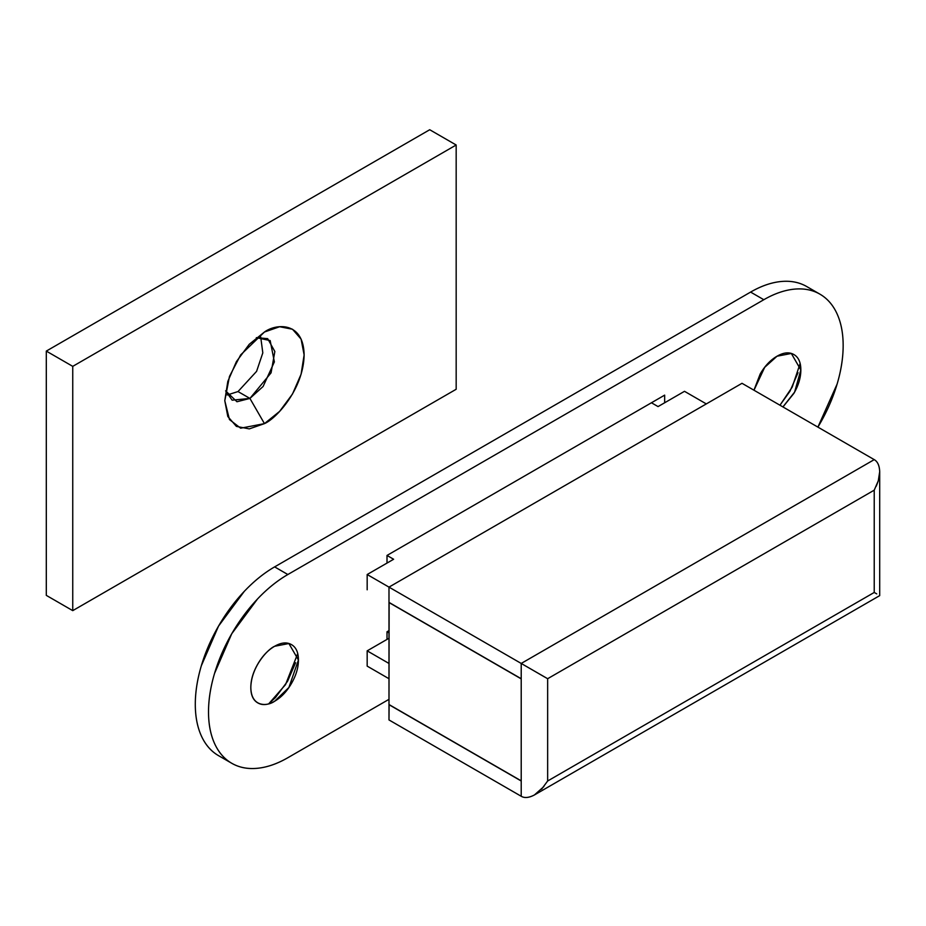 <?xml version="1.0" encoding="UTF-8"?>
<svg xmlns="http://www.w3.org/2000/svg" width="926" height="926" viewBox="0 0 926 926"><rect width="100%" height="100%" fill="white"/><g stroke="black" fill="none" stroke-linecap="round" stroke-linejoin="round"><path stroke-width="1.39" d="M387.01 555.438L393.619 559.258L367.171 574.525L388.989 587.119L367.171 574.525L367.171 589.793L367.171 574.525L393.619 559.258L387.01 555.438L664.66 395.136L664.66 402.764L664.66 395.136L387.01 555.438L387.01 563.066L387.01 555.438M658.05 406.583L651.441 402.764L658.05 406.583L684.499 391.316L658.05 406.583M706.307 403.91L684.499 391.316L706.307 403.91M389.128 602.456L521.211 678.874L521.211 780.85L388.989 704.524L389.128 602.456M742.004 383.306L874.225 459.632L742.004 383.306L388.989 587.119L742.004 383.306M544.685 677.033L521.211 663.444L521.211 678.712L388.989 602.386L388.989 587.119L521.211 663.444L521.211 796.267L388.989 719.942L388.989 704.674L521.211 781L521.211 796.267L388.989 719.942L389.128 704.593L521.211 781L388.989 704.524L388.989 602.537L521.211 678.874L388.989 602.386L388.989 587.119L521.211 663.444L874.225 459.632C877.64 461.565 879.468 465.593 879.7 471.739L878.276 480.825L874.225 490.167L547.648 678.712L547.648 781L874.225 592.455L874.225 490.167L874.225 592.455L547.648 781L547.648 678.712L874.225 490.167M543.886 786.556L534.429 794.959C528.989 797.842 524.579 798.27 521.211 796.267C524.533 798.247 528.943 797.807 534.429 794.959L538.608 791.996M541.583 789.183L547.648 781M876.737 593.879L874.225 592.455M876.262 486.173L878.276 480.825L879.7 471.739C879.422 465.57 877.593 461.53 874.225 459.632L521.211 663.444L547.648 678.712M225.631 390.865L236.952 401.745L249.916 398.423L264.454 423.622L240.656 428.194L229.463 419.571L224.786 400.715L229.463 376.465L240.656 354.913L264.454 332.017L249.279 344.264L236.408 361.626L227.808 381.443L224.786 400.715L227.808 416.503L236.408 426.4L249.279 428.888L264.454 423.622L279.64 411.364L292.5 394.013L301.1 374.185L304.122 354.913L301.1 339.136L292.5 329.239L279.64 326.739L264.454 332.017C276.064 323.475 303.578 321.322 304.122 354.913C303.578 389.128 276.064 418.76 264.454 423.622L249.916 398.423L263.111 386.466L274.374 361.892L270.172 340.571L256.352 337.666L267.672 338.65L274.848 351.51L271.063 372.854L249.916 398.423L238.017 391.559L256.583 371.361L262.81 352.887L260.704 336.995M456.171 145L429.722 129.733L456.171 145L72.749 366.36L72.749 610.639L456.171 389.267L456.171 145L456.171 389.267L72.749 610.639L46.3 595.372L72.749 610.639L72.749 366.36L46.3 351.093L72.749 366.36L456.171 145M46.3 595.372L46.3 351.093L429.722 129.733L46.3 351.093L46.3 595.372M227.229 394.974L238.017 391.559L249.916 398.423L232.148 400.182L225.62 390.853M798.027 372.669L790.005 391.166L779.958 405.218L792.205 387.126L800.11 363.582M753.938 390.193L760.211 373.965C764.864 365.92 770.478 359.994 777.041 356.209L791.325 353.454L800.84 369.949L794.601 392.103L782.921 406.919M295.602 662.738L287.581 681.235L275.566 697.44L268.772 703.772L285.544 684.603L297.686 653.652M274.628 646.279L288.9 643.524L298.427 660.018L288.9 687.497L274.628 701.237C268.054 705.033 262.44 705.589 257.798 702.903C253.145 700.218 250.83 695.079 250.83 687.497C250.83 679.904 253.145 672.091 257.798 664.035C262.44 655.99 268.054 650.064 274.628 646.279C281.191 642.482 286.805 641.926 291.459 644.612C296.1 647.286 298.427 652.425 298.427 660.018C298.427 667.6 296.1 675.424 291.459 683.469C286.805 691.525 281.191 697.44 274.628 701.237C267.66 706.364 251.154 707.649 250.83 687.497C251.154 666.963 267.66 649.184 274.628 646.279M387.01 631.775L387.01 639.403L387.01 631.775L388.989 630.629L387.01 631.775L388.989 632.921L387.01 631.775M388.989 699.327L287.847 757.723A112.185 64.774 -60 0 1 231.755 763.279A112.185 64.774 -60 0 1 214.554 673.387A112.185 64.774 -60 0 1 287.847 574.525L763.823 299.711A112.185 64.774 -60 0 1 819.915 294.155A112.185 64.774 -60 0 1 817.901 427.118L837.116 384.058C841.144 370.516 843.158 357.668 843.158 345.514C843.158 333.372 841.144 322.85 837.116 313.949C833.087 305.048 827.358 298.461 819.915 294.155C812.484 289.861 803.895 288.206 794.184 289.167C784.461 290.127 774.344 293.646 763.823 299.711L750.604 292.084L763.823 299.711L287.847 574.525L274.628 566.886L287.847 574.525C277.325 580.59 267.209 588.762 257.486 599.018L231.755 633.731L214.554 673.387C210.526 686.93 208.512 699.778 208.512 711.92C208.512 724.074 210.526 734.596 214.554 743.485C218.582 752.387 224.312 758.984 231.755 763.279C239.186 767.573 247.774 769.24 257.486 768.279C267.209 767.318 277.325 763.8 287.847 757.723L388.989 699.327M806.696 286.528A112.185 64.774 120 0 0 750.604 292.084L274.628 566.886A112.185 64.774 120 0 0 201.336 665.748A112.185 64.774 120 0 0 218.536 755.651C211.093 751.356 205.364 744.759 201.336 735.857C197.307 726.956 195.293 716.435 195.293 704.292C195.293 692.139 197.307 679.29 201.336 665.748L218.536 626.103L244.267 591.39C253.99 581.123 264.107 572.962 274.628 566.886L750.604 292.084C761.126 286.007 771.242 282.488 780.965 281.527C790.677 280.566 799.254 282.233 806.696 286.528L819.915 294.155M753.984 390.216L764.691 367.333L777.041 356.209C783.616 352.412 789.23 351.857 793.871 354.542C798.525 357.216 800.84 362.355 800.84 369.949C800.84 377.53 798.525 385.355 793.871 393.4L782.968 406.954M388.989 678.723L367.171 666.118L367.171 650.851L388.989 663.456L367.171 650.851L367.171 666.118L388.989 678.723M388.989 638.257L367.171 650.851L388.989 638.257M534.429 794.959L879.7 595.626L879.7 471.739M231.755 763.279L218.536 755.651"/></g></svg>
